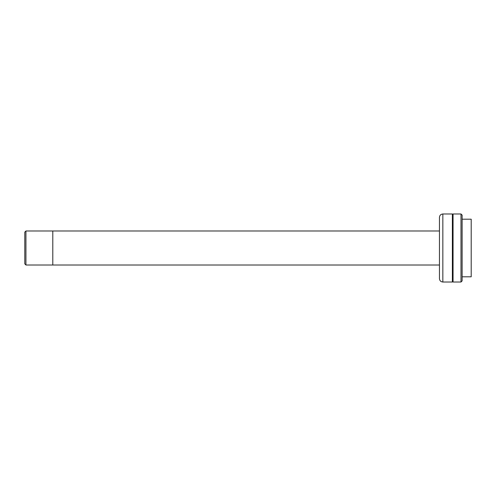 <?xml version="1.0" encoding="UTF-8"?>
<svg xmlns="http://www.w3.org/2000/svg" width="496" height="496" viewBox="0 0 496 496"><rect width="100%" height="100%" fill="white"/><g stroke="black" fill="none" stroke-linecap="round" stroke-linejoin="round"><path stroke-width="0.74" d="M439.45 230.987L52.799 230.987L52.799 265.013L52.799 230.987L25.935 230.987L25.935 265.013L25.935 230.987L24.8 232.122L24.8 263.878L25.935 265.013L439.45 265.013M471.2 224.149L471.2 276.805L471.2 219.195L462.129 219.195L462.129 280.885L462.129 276.805L471.2 276.805M452.377 276.805L453.059 276.805M453.059 219.195L452.377 219.195L452.377 282.019L452.377 213.981L442.847 213.981L442.847 282.019L452.377 282.019M439.45 217.384L439.45 278.616C439.648 280.686 440.783 281.821 442.847 282.019L442.847 213.981C440.783 214.185 439.648 215.314 439.45 217.384L439.45 265.577M453.059 213.981L453.059 282.019L460.995 282.019L460.995 213.981L460.995 282.019L462.129 280.885L462.129 215.115L460.995 213.981L453.059 213.981"/></g></svg>
